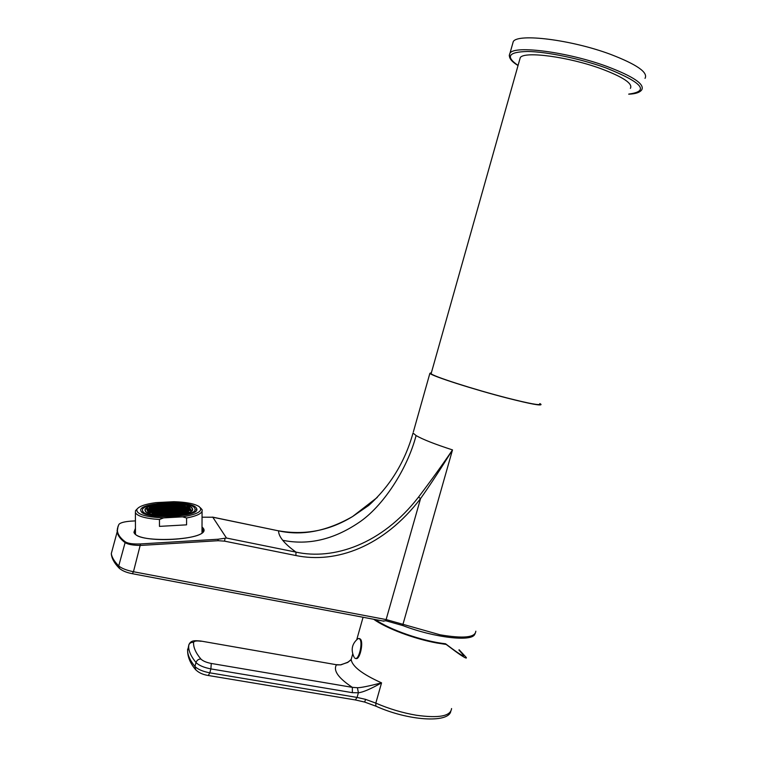 <?xml version="1.0" encoding="UTF-8"?>
<svg xmlns="http://www.w3.org/2000/svg" width="757" height="757" viewBox="0 0 757 757"><rect width="100%" height="100%" fill="white"/><g stroke="black" fill="none" stroke-linecap="round" stroke-linejoin="round"><path stroke-width="1.14" d="M192.278 508.354C188.909 500.983 141.18 503.348 145.193 510.786L145.221 510.861C147.53 518.469 196.952 516.047 192.42 508.638L192.278 508.354M194.738 508.221C190.963 500.084 138.266 502.705 142.676 510.928L142.704 510.994C145.193 519.425 199.952 516.747 194.909 508.553L194.738 508.221M196.375 508.136C192.316 499.488 136.336 502.269 140.991 511.022L141.02 511.079C143.631 520.059 201.958 517.211 196.565 508.496L196.375 508.136M163.559 517.892C144.956 516.993 136.071 514.135 136.894 509.347C138.9 506.348 145.193 504.115 155.762 502.639L173.93 501.702C186.09 502.08 194.473 503.698 199.072 506.547C203.661 510.776 198.154 514.211 182.541 516.851L163.559 517.892L159.462 519.501C145.618 518.554 137.604 516.302 135.408 512.735L135.503 510.682L137.159 508.922M200.321 507.701L202.081 509.65C202.98 513.019 197.823 515.801 186.6 517.996L182.541 516.851M135.427 520.892L131.141 521.128C124.29 521.639 120.193 522.756 118.84 524.487L117.467 528.358C116.767 532.919 119.379 537.413 125.321 541.851C128.047 543.535 133.128 544.226 140.547 543.933L218.044 539.239L226.475 538.038L212.793 517.22L278.604 530.865C302.128 536.041 326.797 531.263 352.601 516.529L377.289 497.415M202.053 517.201L212.793 517.22M218.044 539.239L218.101 540.706L140.594 545.437C133.052 545.371 127.867 544.425 125.047 542.58C120.316 539.041 117.695 535.445 117.184 531.811L118.073 526.106M218.101 540.706L224.592 541.151L295.902 555.534C336.203 563.87 383.714 546.677 420.551 498.598C429.456 486.013 440.11 469.785 452.506 449.904L402.97 624.317L386.288 619.605L133.459 571.734C126.391 570.258 121.48 568.318 118.726 565.924C114.279 561.372 111.799 557.256 111.298 553.585L112.585 548.844M226.475 538.038L295.996 552.127C333.591 560.341 381.878 544.378 418.536 497.084C431.244 480.317 442.561 464.59 452.506 449.904C434.679 444.122 422.548 439.344 416.085 435.559C407.266 469.378 382.645 506.935 358.563 522.746C333.534 539.609 308.26 545.466 282.74 540.299C279.872 536.722 278.5 533.581 278.604 530.865L278.462 530.771C304.645 535.473 329.352 530.733 352.601 516.529L368.668 505.458C390.12 486.136 404.91 461.988 413.038 433.023L416.085 435.559M383.241 620.967L385.871 620.768L402.724 625.537C434.556 637.782 471.933 642.04 474.734 634.319L475.178 633.581M539.855 403.557L540.99 404.342C541.832 406.083 530.742 404.03 507.729 398.21C473.759 389.533 431.14 375.803 429.881 373.324L431.405 372.662M431.282 373.078L431.121 373.655C432.361 376.097 474.005 389.505 507.199 397.983C529.701 403.68 540.545 405.676 539.732 403.983M519.662 59.775L520.267 57.627C524.099 50.946 568.564 56.737 601.257 68.792C623.352 77.138 633.06 83.658 630.382 88.37M512.498 44.294L513.265 41.578C517.845 33.157 571.308 39.667 610.53 54.343C636.864 64.468 648.361 72.473 645.021 78.368M373.655 619.264C386.231 628.338 414.107 638.889 436.903 643.005L446.185 644.444L445.532 643.772C455.364 651.238 461.259 655.25 463.227 655.808L463.596 655.307L458.912 650.008M359.622 638.624L360.512 639.211C363.71 642.494 359.83 659.801 356.159 658.571L355.44 658.448C359.102 659.669 362.991 642.362 359.793 639.078L358.903 638.492L359.622 638.624M357.266 639.201L358.042 638.634C352.1 643.507 350.69 649.515 353.831 656.66L354.153 657.218M358.042 638.634L358.903 638.492M354.673 658.013L355.44 658.448M188.9 644.661L187.613 650.878C187.831 655.553 190.272 660.747 194.937 666.444L196.016 662.536C191.341 656.868 188.89 651.72 188.654 647.084L188.843 644.832C190.821 640.119 194.681 640.469 200.917 641.056L336.023 664.665L340.934 664.854L347.633 662.299L350.737 660.189M351.996 656.518L351.163 659.461C352.156 666.387 362.291 674.184 381.556 682.861C368.621 686.173 360.569 687.791 357.418 687.716L352.346 687.356C338.417 678.111 333.099 670.626 336.382 664.92L340.934 664.854M352.365 692.674L210.881 668.904L211.269 663.454L352.346 687.356L352.365 692.674L358.392 692.769L357.077 697.424L365.593 699.364L375.813 703.121L381.556 682.861C370.675 688.984 362.944 692.286 358.392 692.769L357.418 687.716M365.593 699.364L364.656 702.061L355.326 699.941L357.077 697.424L209.793 672.831L208.307 675.499L355.326 699.941M336.023 664.665L200.917 641.056M446.185 644.444C461.571 656.082 461.183 655.307 464.315 657.303C466.085 658.24 466.738 658.297 466.255 657.464L459.139 649.78M445.532 643.772C422.86 641.293 389.477 629.701 375.406 619.595M186.582 524.838L159.462 526.38L186.582 524.838L186.6 517.996M159.462 526.38L159.462 519.501M184.651 505.051L181.935 505.193L182.323 505.865L185.049 505.723L184.651 505.051L184.651 505.742M192.004 508.373C188.682 501.087 141.502 503.424 145.467 510.776L145.495 510.843C147.795 518.365 196.621 515.971 192.146 508.657L192.004 508.373M167.306 509.329L167.675 510.019L170.448 509.868L170.07 509.177L167.306 509.329M170.997 509.839L173.769 509.698L173.381 509.007L170.618 509.149L170.997 509.839M170.174 508.326L170.543 509.016L173.306 508.865L172.927 508.184L170.174 508.326M166.862 508.505L167.231 509.187L169.994 509.045L169.625 508.354L166.862 508.505M163.55 508.676L163.909 509.366L166.672 509.215L166.313 508.534L163.55 508.676M163.985 509.508L164.345 510.199L167.117 510.048L166.748 509.357L163.985 509.508M164.42 510.332L164.78 511.032L167.562 510.88L167.193 510.19L164.42 510.332M168.12 510.852L170.902 510.701L170.524 510.01L167.751 510.161L168.12 510.852M171.451 510.672L174.224 510.521L173.845 509.83L171.073 509.981L171.451 510.672M174.782 510.492L177.545 510.35L177.157 509.65L174.394 509.802L174.782 510.492M177.081 509.518L176.693 508.827L173.93 508.978L174.318 509.66L177.081 509.518M176.618 508.695L176.23 508.004L173.476 508.155L173.855 508.836L176.618 508.695M173.022 507.332L173.4 508.013L176.154 507.871L175.766 507.19L173.022 507.332M169.719 507.502L170.098 508.193L172.851 508.042L172.473 507.36L169.719 507.502M166.417 507.682L166.786 508.363L169.549 508.221L169.171 507.54L166.417 507.682M163.115 507.852L163.474 508.543L166.237 508.392L165.868 507.71L163.115 507.852M159.803 508.032L160.153 508.713L162.925 508.572L162.566 507.881L159.803 508.032M160.229 508.855L160.579 509.546L163.351 509.395L162.992 508.704L160.229 508.855M160.654 509.679L161.014 510.369L163.786 510.227L163.427 509.537L160.654 509.679M161.08 510.511L161.44 511.212L164.222 511.06L163.862 510.36L161.08 510.511M161.515 511.344L161.875 512.044L164.666 511.893L164.297 511.202L161.515 511.344M165.225 511.864L168.016 511.723L167.638 511.022L164.856 511.164L165.225 511.864M168.565 511.685L171.356 511.543L170.978 510.843L168.196 510.994L168.565 511.685M171.905 511.505L174.687 511.363L174.299 510.663L171.527 510.814L171.905 511.505M175.245 511.325L178.018 511.183L177.63 510.483L174.858 510.634L175.245 511.325M178.576 511.155L181.349 511.003L180.951 510.303L178.179 510.455L178.576 511.155M180.866 510.171L180.469 509.48L177.706 509.622L178.103 510.313L180.866 510.171M180.393 509.338L179.996 508.657L177.242 508.799L177.63 509.489L180.393 509.338M179.92 508.515L179.523 507.833L176.778 507.975L177.166 508.666L179.92 508.515M179.447 507.692L179.049 507.01L176.315 507.162L176.703 507.843L179.447 507.692M175.851 506.348L176.239 507.02L178.974 506.878L178.586 506.206L175.851 506.348M172.568 506.518L172.946 507.199L175.69 507.048L175.302 506.376L172.568 506.518M169.275 506.688L169.653 507.37L172.397 507.228L172.019 506.547L169.275 506.688M165.982 506.868L166.351 507.54L169.095 507.398L168.726 506.717L165.982 506.868M162.689 507.039L163.039 507.72L165.802 507.578L165.433 506.897L162.689 507.039M159.377 507.209L159.736 507.89L162.49 507.748L162.13 507.067L159.377 507.209M156.074 507.389L156.415 508.07L159.178 507.919L158.828 507.237L156.074 507.389M156.481 508.202L156.831 508.893L159.604 508.742L159.254 508.061L156.481 508.202M156.898 509.026L157.248 509.716L160.03 509.575L159.67 508.884L156.898 509.026M157.324 509.858L157.674 510.549L160.456 510.407L160.096 509.707L157.324 509.858M157.74 510.691L158.09 511.391L160.881 511.24L160.522 510.54L157.74 510.691M158.166 511.524L158.516 512.224L161.317 512.073L160.957 511.382L158.166 511.524M158.591 512.366L158.942 513.076L161.752 512.924L161.383 512.215L158.591 512.366M162.31 512.886L165.111 512.744L164.742 512.035L161.941 512.186L162.31 512.886M165.669 512.707L168.461 512.555L168.082 511.855L165.3 512.006L165.669 512.707M169.019 512.527L171.811 512.375L171.432 511.675L168.641 511.827L169.019 512.527M172.369 512.347L175.151 512.196L174.763 511.495L171.99 511.647L172.369 512.347M175.709 512.167L178.491 512.016L178.103 511.316L175.321 511.467L175.709 512.167M179.049 511.987L181.831 511.836L181.425 511.145L178.652 511.287L179.049 511.987M182.38 511.808L185.153 511.656L184.746 510.966L181.983 511.107L182.38 511.808M184.67 510.824L184.263 510.133L181.5 510.275L181.898 510.975L184.67 510.824M184.178 509.991L183.781 509.3L181.018 509.452L181.415 510.142L184.178 509.991M183.696 509.168L183.298 508.477L180.545 508.628L180.942 509.31L183.696 509.168M183.213 508.344L182.815 507.654L180.071 507.805L180.469 508.486L183.213 508.344M182.73 507.521L182.333 506.84L179.598 506.982L179.996 507.663L182.73 507.521M182.257 506.707L181.86 506.026L179.135 506.178L179.523 506.849L182.257 506.707M178.661 505.364L179.049 506.036L181.784 505.894L181.387 505.222L178.661 505.364M175.397 505.534L175.775 506.206L178.51 506.064L178.122 505.392L175.397 505.534M172.113 505.704L172.492 506.386L175.227 506.234L174.848 505.562L172.113 505.704M168.83 505.875L169.208 506.556L171.943 506.414L171.565 505.733L168.83 505.875M165.546 506.054L165.915 506.726L168.66 506.584L168.291 505.903L165.546 506.054M162.253 506.225L162.613 506.897L165.357 506.755L164.998 506.083L162.253 506.225M158.961 506.395L159.311 507.076L162.064 506.935L161.705 506.253L158.961 506.395M155.658 506.565L155.999 507.247L158.762 507.105L158.412 506.424L155.658 506.565M152.356 506.745L152.687 507.427L155.45 507.275L155.109 506.594L152.356 506.745M152.753 507.559L153.094 508.24L155.866 508.098L155.516 507.417L152.753 507.559M153.16 508.382L153.501 509.064L156.283 508.922L155.933 508.231L153.16 508.382M153.576 509.206L153.917 509.896L156.699 509.745L156.349 509.054L153.576 509.206M153.983 510.038L154.324 510.729L157.115 510.578L156.765 509.887L153.983 510.038M154.4 510.871L154.74 511.571L157.532 511.42L157.182 510.72L154.4 510.871M154.806 511.704L155.157 512.404L157.958 512.262L157.607 511.552L154.806 511.704M155.223 512.546L155.573 513.255L158.383 513.104L158.024 512.394L155.223 512.546M155.649 513.397L155.999 514.107L158.809 513.956L158.45 513.246L155.649 513.397M159.377 513.918L162.187 513.766L161.818 513.066L159.017 513.218L159.377 513.918M162.746 513.738L165.546 513.587L165.177 512.877L162.376 513.028L162.746 513.738M166.114 513.558L168.915 513.407L168.537 512.697L165.736 512.849L166.114 513.558M169.473 513.378L172.274 513.227L171.886 512.517L169.095 512.669L169.473 513.378M172.833 513.189L175.624 513.038L175.236 512.338L172.445 512.489L172.833 513.189M176.182 513.009L178.974 512.858L178.576 512.158L175.794 512.309L176.182 513.009M179.523 512.83L182.314 512.678L181.907 511.978L179.125 512.129L179.523 512.83M182.872 512.65L185.645 512.498L185.238 511.798L182.465 511.95L182.872 512.65M186.203 512.47L188.985 512.319L188.559 511.618L185.796 511.77L186.203 512.47M188.484 511.477L188.067 510.786L185.304 510.937L185.711 511.628L188.484 511.477M187.982 510.644L187.575 509.953L184.812 510.104L185.219 510.795L187.982 510.644M187.49 509.811L187.074 509.13L184.33 509.272L184.736 509.963L187.49 509.811M186.998 508.988L186.591 508.307L183.847 508.449L184.244 509.139L186.998 508.988M186.506 508.165L186.099 507.483L183.364 507.625L183.762 508.316L186.506 508.165M186.014 507.351L185.616 506.67L182.882 506.812L183.279 507.493L186.014 507.351M185.531 506.537L185.134 505.856L182.409 505.998L182.806 506.679L185.531 506.537M178.198 504.559L178.586 505.231L181.311 505.089L180.914 504.417L178.198 504.559M174.933 504.73L175.312 505.402L178.046 505.26L177.658 504.588L174.933 504.73M171.669 504.9L172.038 505.572L174.772 505.43L174.394 504.758L171.669 504.9M168.395 505.07L168.764 505.742L171.498 505.6L171.12 504.928L168.395 505.07M165.111 505.241L165.48 505.913L168.215 505.771L167.846 505.099L165.111 505.241M161.828 505.411L162.187 506.083L164.931 505.941L164.572 505.269L161.828 505.411M158.544 505.581L158.894 506.263L161.638 506.121L161.279 505.439L158.544 505.581M155.251 505.752L155.592 506.433L158.345 506.291L157.995 505.61L155.251 505.752M151.949 505.931L152.289 506.603L155.043 506.461L154.702 505.78L151.949 505.931M149.044 506.916L149.375 507.597L152.138 507.455L151.797 506.774L149.044 506.916M149.441 507.729L149.772 508.42L152.545 508.269L152.204 507.587L149.441 507.729M149.839 508.553L150.17 509.243L152.952 509.101L152.611 508.411L149.839 508.553M150.236 509.385L150.577 510.076L153.359 509.925L153.018 509.234L150.236 509.385M150.643 510.209L150.974 510.909L153.766 510.757L153.425 510.067L150.643 510.209M151.04 511.051L151.381 511.741L154.182 511.6L153.841 510.899L151.04 511.051M151.447 511.883L151.788 512.593L154.598 512.442L154.248 511.732L151.447 511.883M151.854 512.726L152.204 513.435L155.015 513.284L154.665 512.574L151.854 512.726M152.271 513.577L152.611 514.287L155.431 514.135L155.081 513.426L152.271 513.577M156.415 514.959L159.235 514.807L158.885 514.098L156.065 514.249L156.415 514.959M159.803 514.769L162.623 514.618L162.253 513.908L159.443 514.06L159.803 514.769M163.181 514.59L166.001 514.438L165.622 513.729L162.821 513.88L163.181 514.59M166.559 514.41L169.369 514.258L168.991 513.549L166.19 513.7L166.559 514.41M169.928 514.221L172.728 514.069L172.35 513.369L169.549 513.52L169.928 514.221M173.296 514.041L176.097 513.889L175.7 513.18L172.908 513.331L173.296 514.041M176.655 513.861L179.447 513.71L179.049 513L176.258 513.151L176.655 513.861M180.005 513.681L182.797 513.53L182.39 512.82L179.608 512.972L180.005 513.681M183.355 513.492L186.146 513.341L185.73 512.64L182.948 512.792L183.355 513.492M191.294 510.464L190.878 509.773L188.124 509.925L188.531 510.615L191.294 510.464M190.792 509.641L190.376 508.95L187.632 509.101L188.039 509.783L190.792 509.641M190.291 508.818L189.875 508.127L187.14 508.278L187.547 508.959L190.291 508.818M189.789 507.994L189.382 507.313L186.648 507.455L187.055 508.136L189.789 507.994M189.297 507.171L188.89 506.499L186.156 506.641L186.563 507.322L189.297 507.171M171.224 504.096L171.593 504.768L174.318 504.626L173.94 503.954L171.224 504.096M167.95 504.266L168.319 504.938L171.044 504.796L170.675 504.124L167.95 504.266M164.685 504.436L165.045 505.108L167.77 504.966L167.411 504.294L164.685 504.436M161.411 504.607L161.761 505.279L164.496 505.137L164.137 504.465L161.411 504.607M158.128 504.777L158.468 505.449L161.213 505.307L160.863 504.635L158.128 504.777M146.508 508.732L146.83 509.423L149.612 509.272L149.28 508.581L146.508 508.732M146.896 509.556L147.227 510.256L150.018 510.104L149.678 509.414L146.896 509.556M147.293 510.388L147.624 511.089L150.416 510.937L150.085 510.246L147.293 510.388M147.691 511.23L148.022 511.921L150.823 511.779L150.482 511.079L147.691 511.23M148.088 512.063L148.419 512.773L151.23 512.621L150.889 511.912L148.088 512.063M163.626 515.451L166.445 515.29L166.067 514.58L163.257 514.732L163.626 515.451M167.004 515.262L169.823 515.11L169.445 514.4L166.635 514.552L167.004 515.262M170.382 515.082L173.202 514.921L172.814 514.211L170.003 514.363L170.382 515.082M173.76 514.892L176.561 514.741L176.173 514.031L173.372 514.183L173.76 514.892M177.129 514.713L179.929 514.561L179.532 513.852L176.731 514.003L177.129 514.713M170.07 509.177L170.07 509.887M173.381 509.007L173.381 509.716M172.927 508.184L172.927 508.884M169.625 508.354L169.615 509.064M166.313 508.534L166.313 509.234M166.748 509.357L166.748 510.067M167.193 510.19L167.193 510.899M170.524 510.01L170.524 510.72M173.845 509.83L173.845 510.549M177.157 509.65L177.157 510.369M176.693 508.827L176.693 509.537M176.23 508.004L176.23 508.713M175.766 507.19L175.766 507.89M172.473 507.36L172.473 508.061M169.171 507.54L169.171 508.24M165.868 507.71L165.868 508.411M162.566 507.881L162.566 508.59M162.992 508.704L162.992 509.414M163.427 509.537L163.427 510.246M163.862 510.36L163.862 511.079M164.297 511.202L164.297 511.921M167.638 511.022L167.638 511.741M170.978 510.843L170.968 511.562M174.299 510.663L174.299 511.382M177.63 510.483L177.63 511.202M180.951 510.303L180.942 511.022M180.469 509.48L180.469 510.19M179.996 508.657L179.996 509.366M179.523 507.833L179.523 508.534M179.049 507.01L179.049 507.72M178.586 506.206L178.586 506.897M175.302 506.376L175.302 507.076M172.019 506.547L172.019 507.247M168.726 506.717L168.726 507.417M165.433 506.897L165.433 507.597M162.13 507.067L162.13 507.767M158.828 507.237L158.828 507.938M159.254 508.061L159.254 508.761M159.67 508.884L159.67 509.593M160.096 509.707L160.096 510.426M160.522 510.54L160.522 511.259M160.957 511.382L160.957 512.101M161.383 512.215L161.383 512.943M164.742 512.035L164.742 512.763M168.082 511.855L168.082 512.584M171.432 511.675L171.432 512.404M174.763 511.495L174.763 512.224M178.103 511.316L178.094 512.044M181.425 511.145L181.425 511.864M184.746 510.966L184.746 511.685M184.263 510.133L184.263 510.843M183.781 509.3L183.771 510.01M183.298 508.477L183.289 509.187M182.815 507.654L182.815 508.363M182.333 506.84L182.333 507.54M181.86 506.026L181.86 506.726M181.387 505.222L181.387 505.913M178.122 505.392L178.122 506.083M174.848 505.562L174.848 506.263M171.565 505.733L171.565 506.433M168.291 505.903L168.291 506.603M164.998 506.083L164.998 506.774M161.705 506.253L161.705 506.944M158.412 506.424L158.412 507.124M155.109 506.594L155.109 507.294M155.516 507.417L155.516 508.117M155.933 508.231L155.933 508.941M156.349 509.054L156.349 509.764M156.765 509.887L156.765 510.597M157.182 510.72L157.182 511.439M157.607 511.552L157.607 512.281M158.024 512.394L158.033 513.123M158.45 513.246L158.459 513.975M161.818 513.066L161.818 513.785M165.177 512.877L165.177 513.606M168.537 512.697L168.537 513.426M171.886 512.517L171.886 513.246M175.236 512.338L175.236 513.066M178.576 512.158L178.576 512.886M181.907 511.978L181.907 512.707M185.238 511.798L185.238 512.527M188.559 511.618L188.559 512.347M188.067 510.786L188.067 511.505M187.575 509.953L187.566 510.672M187.074 509.13L187.074 509.839M186.591 508.307L186.582 509.007M186.099 507.483L186.099 508.184M185.616 506.67L185.616 507.37M185.134 505.856L185.124 506.556M180.914 504.417L180.914 505.108M177.658 504.588L177.658 505.279M174.394 504.758L174.394 505.449M171.12 504.928L171.12 505.619M167.846 505.099L167.846 505.79M164.572 505.269L164.572 505.96M161.279 505.439L161.279 506.13M157.995 505.61L157.995 506.31M154.702 505.78L154.702 506.48M151.797 506.774L151.807 507.464M152.204 507.587L152.204 508.288M152.611 508.411L152.611 509.111M153.018 509.234L153.018 509.944M153.425 510.067L153.425 510.776M153.841 510.899L153.841 511.618M154.248 511.732L154.248 512.461M154.665 512.574L154.665 513.303M155.081 513.426L155.081 514.154M158.885 514.098L158.885 514.826M162.253 513.908L162.253 514.637M165.622 513.729L165.622 514.457M168.991 513.549L168.991 514.277M172.35 513.369L172.35 514.098M175.7 513.18L175.7 513.908M179.049 513L179.049 513.729M182.39 512.82L182.39 513.549M185.73 512.64L185.73 513.369M190.878 509.773L190.878 510.492M190.376 508.95L190.376 509.66M189.875 508.127L189.875 508.836M189.382 507.313L189.382 508.013M188.89 506.499L188.881 507.199M173.94 503.954L173.94 504.645M170.675 504.124L170.675 504.815M167.411 504.294L167.411 504.985M164.137 504.465L164.137 505.156M160.863 504.635L160.863 505.326M149.28 508.581L149.28 509.291M149.678 509.414L149.678 510.123M150.085 510.246L150.085 510.956M150.482 511.079L150.482 511.798M150.889 511.912L150.889 512.64M166.067 514.58L166.067 515.309M169.445 514.4L169.445 515.129M172.814 514.211L172.814 514.949M176.173 514.031L176.173 514.76M179.532 513.852L179.523 514.58M202.441 529.096L202.753 531.319M202.015 526.9L203.255 528.254C212.821 539.987 137.225 544.624 133.932 532.266L135.446 528.32M295.902 555.534L295.996 552.127C290.045 547.831 285.626 543.886 282.74 540.299M278.302 530.799L212.471 517.088M119.502 568.498L118.726 565.924L125.321 541.851M132.409 573.598L133.459 571.734L140.547 543.933M224.592 541.151L224.98 538.568M418.536 497.084L420.551 498.598L385.758 620.863M413.36 431.906L429.881 373.324M117.089 530.629L117.363 529.597M475.822 631.196C475.32 637.526 463.426 638.728 440.12 634.811L402.97 624.317L402.724 625.537M628.736 94.095C649.913 91.285 642.352 82.57 606.035 67.941C580.458 58.696 546.838 51.713 527.648 51.485C508.42 51.93 505.231 56.576 518.062 65.424M628.717 94.18C635.445 93.944 639.769 92.524 641.709 89.903C644.955 84.292 633.41 76.485 607.067 66.484C567.816 51.959 514.486 45.108 510.01 53.132L509.243 55.498M450.775 711.466C448.135 723.37 407.985 720.74 375.888 706.167L375.813 703.121C389.003 708.826 402.487 712.867 416.265 715.223C438.89 718.402 450.661 716.179 451.579 708.552M364.656 702.061L375.945 706.196M211.269 663.454C206.339 662.489 202.876 661.012 200.879 659.025C195.703 652.837 193.272 647.311 193.593 642.428C194.047 640.98 196.565 640.602 201.154 641.293M200.879 659.025C198.523 659.016 196.905 660.189 196.016 662.536C198.854 665.403 203.813 667.523 210.881 668.904L209.793 672.831C202.725 671.468 197.776 669.339 194.937 666.444L195.798 669.936M208.307 675.499C202.554 674.601 198.192 672.5 195.221 669.207C190.234 663.17 187.708 657.057 187.613 650.878L188.843 644.832C189.837 642.901 191.426 642.097 193.593 642.428M187.641 649.08L187.613 650.982M134.642 532.597L135.456 529.957M192.42 509.877L192.42 508.638M142.676 512.763L142.676 510.928M194.899 511.741L194.909 509.915M196.565 509.944L196.565 508.496M135.465 533.836L135.399 512.707M202.687 531.442L202.696 529.616C210.011 539.978 137.263 543.8 134.774 533.023M383.95 621.204L132.513 573.73C126.438 572.614 121.943 570.702 119.029 568.005C114.175 563 111.601 558.193 111.298 553.585L117.184 531.811L117.467 528.358M431.121 373.655L520.267 57.627M513.265 41.578L510.01 53.132C508.032 57.021 510.71 61.147 518.043 65.509M463.416 655.846L463.596 655.307M363.067 617.267L356.755 639.637M352.705 653.982L351.163 659.461L347.785 662.422L340.726 664.769M201.996 532.36L202.072 511.391M136.894 509.347L135.503 510.682M145.467 511.268L145.467 510.776"/></g></svg>

